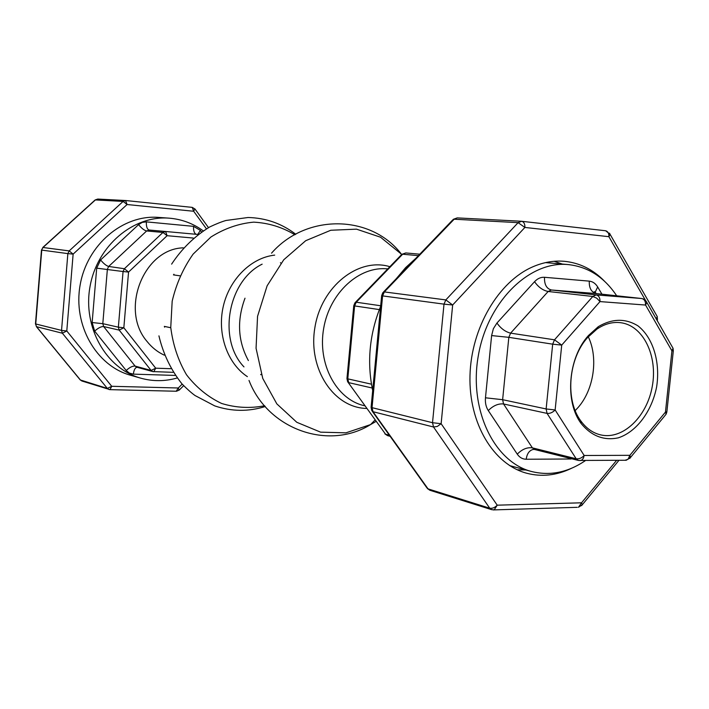 <?xml version="1.0" encoding="UTF-8"?>
<svg xmlns="http://www.w3.org/2000/svg" width="709" height="709" viewBox="0 0 709 709"><rect width="100%" height="100%" fill="white"/><g stroke="black" fill="none" stroke-linecap="round" stroke-linejoin="round"><path stroke-width="1.06" d="M203.128 230.771C192.928 223.362 181.575 219.161 169.07 218.159C133.416 215.208 97.044 245.793 89.999 286.684C82.581 327.505 106.261 368.707 140.754 378.163C152.843 381.522 164.949 381.469 177.073 378.012M140.754 378.163L130.483 375.229C96.3 365.853 72.841 325.183 80.152 284.938C87.092 244.623 123.082 214.481 158.408 217.397L169.07 218.159M196.207 234.307C194.231 233.332 193.344 230.682 193.548 226.348L146.364 221.873C146.169 226.641 147.126 229.362 149.236 230.035L165.587 231.497L149.236 230.044L146.639 230.966C144.219 230.407 141.534 228.298 138.574 224.62L100.598 259.946C103.638 263.624 106.332 265.795 108.681 266.451L124.394 268.729L123.065 271.529L96.69 268.153L92.143 322.542L102.805 323.676L118.359 327.177L119.201 330.11L103.629 326.539C101.245 326.397 98.25 327.921 94.651 331.121L126.184 370.488C129.703 367.306 132.68 365.835 135.109 366.092L151.097 370.435L152.798 371.578L136.793 367.209L135.109 366.092L103.629 326.539L102.805 323.676L107.378 269.198L108.681 266.451L146.639 230.966L162.955 232.446L165.596 231.497L197.802 234.449L165.596 231.497L167.111 235.698L162.955 232.446L124.394 268.729L128.551 272.07L123.065 271.529L118.359 327.177L123.836 327.762L119.201 330.11L151.097 370.435L155.705 368.193L153.8 371.72L152.798 371.578L173.076 372.331M183.294 247.84C143.75 248.77 119.661 309.718 146.923 341.304C151.779 347.437 157.566 352.054 164.302 355.165M372.686 390.553C366.819 362.175 369.469 334.099 380.644 306.332M396.287 278.681L405.619 267.63L415.926 258.236M348.137 382.408L385.554 434.192L347.632 381.699L346.949 378.588M384.881 433.864L387.531 435.61L385.554 434.192L389.365 435.229M353.756 305.765L346.967 378.393L347.791 378.854L354.606 305.925L353.764 305.685L354.925 302.832L356.246 302.229L402.668 254.221L401.259 254.93L355.475 302.264M372.154 388.009L348.731 382.647L347.791 378.854L371.454 384.181M379.324 309.594L354.606 305.925L356.246 302.229L380.698 305.756M418.407 255.648L402.668 254.221L405.796 252.945L419.799 254.203L405.787 252.945L401.817 254.327M517.251 469.775L525.927 469.987M562.361 264.076L554.137 261.293M587.646 337.475L596.978 329.065C604.733 323.845 612.638 321.718 620.676 322.701C643.223 325.502 657.881 355.838 652.315 386.175C647.131 416.573 622.963 440.041 600.815 434.927C592.928 433.093 586.237 428.387 580.742 420.818C564.984 399.965 568.334 358.568 587.646 337.475M588.47 335.508C568.069 357.788 564.532 401.569 581.176 423.557C591.466 436.017 603.802 440.794 618.177 437.878C636.496 431.949 651.784 411.45 656.623 386.937C660.487 362.246 653.157 337.741 637.994 325.883C625.489 318.217 612.266 318.465 598.325 326.645L588.47 335.508M588.275 336.766C598.485 357.717 593.938 389.445 578.189 407.383L575.212 410.6M645.988 300.997L646.759 302.513L645.571 305.047C645.677 301.352 644.392 299.171 641.707 298.516L596.18 294.909C598.83 295.582 600.098 297.807 599.991 301.591L596.748 298.179L592.813 296.468L554.509 339.815L561.723 345.106L552.683 344.175L546.134 408.951L555.138 409.962C552.595 412.549 549.909 413.693 547.064 413.391L576.178 458.767C579.031 459.157 581.699 458.067 584.172 455.497L583.472 458.032L582.054 459.857L580.591 460.558L578.384 460.433L534.559 449.479L532.388 447.858L503.558 403.979L502.628 399.699L508.832 337.333L510.604 333.141L548.146 291.488L551.46 289.999C546.577 288.731 544.255 284.495 544.503 277.29C540.852 277.051 537.537 278.522 534.551 281.695C538.335 287.136 542.872 290.406 548.146 291.488L592.813 296.468L596.18 294.909L551.46 289.999L596.358 293.579C591.403 292.33 589.037 288.182 589.268 281.136L544.503 277.29M673.328 350.733L671.928 350.858L673.054 348.296L672.088 346.612M595.525 293.358L594.559 291.727C593.575 291.886 594.204 292.507 596.446 293.588L641.796 298.524L596.535 293.606M665.104 415.403L666.106 414.189L665.459 412.08L666.877 411.734M625.01 460.265L628.068 459.299L629.867 455.32L630.576 457.394L629.734 458.501M534.551 281.695L496.938 323.047C500.846 328.497 505.402 331.865 510.604 333.141L554.509 339.815L552.683 344.175L508.832 337.333L491.612 335.579L485.47 397.793L502.628 399.699L546.134 408.951L547.064 413.391L503.558 403.979C498.294 403.439 493.207 405.637 488.279 410.573L517.269 454.15C522.072 449.249 527.106 447.149 532.388 447.858L576.178 458.767L578.384 460.433M616.688 295.795C604.29 277.201 588.142 266.797 568.246 264.581C529.623 260.62 487.703 301.378 478.371 355.395C468.605 409.332 493.987 462.002 531.626 471.529C550.131 476.094 568.086 472.424 585.492 460.531M173.873 274.232L174.201 275.003M165.082 326.539L164.515 327.15M383.525 291.966L452.51 220.144L454.168 219.214L457.234 217.893L521.062 221.243M381.646 295.662L382.594 295.892L384.349 291.922L382.825 292.684L381.646 295.662M518.111 222.653L524.882 227.447C525.014 224 523.969 221.944 521.744 221.288L518.111 222.653L445.828 299.916L444.002 304.143L452.661 304.994L445.828 299.916L384.349 291.922L454.168 219.214L518.111 222.653M371.099 407.338L371.773 410.564L373.023 411.716L372.039 407.657L371.126 407.055L381.646 295.742M521.789 221.297L605.654 230.762C607.95 231.418 609.031 233.385 608.907 236.691L610.086 234.316L609.465 233.128M427.305 488.501L429.902 490.274L426.721 487.597L372.42 411.468M433.518 427.004L437.311 426.437L441.131 423.707L432.525 422.706L433.518 427.004L489.742 508.202L491.656 509.665L494.208 509.86L497.213 505.18C494.785 507.671 492.294 508.681 489.742 508.202L428.032 488.873L373.023 411.716L433.518 427.004M656.481 315.213L657.252 316.568L656.215 318.97M656.233 319.006L657.553 318.988M493.269 509.922L577.294 507.316M581.61 505.623L582.266 504.773L581.54 502.796L578.464 507.281L582.266 504.773L618.975 460.309M571.507 468.294C556.662 475.473 541.729 477.122 526.716 473.24C493.544 464.475 468.693 423.53 469.987 375.717C471.113 327.939 498.516 281.473 532.973 266.744C543.413 262.25 553.826 260.433 564.222 261.293C579.652 262.8 593.105 269.464 604.6 281.305M179.12 390.198L178.296 387.991L111.721 386.29L107.351 388.435L108.876 389.471L110.01 389.649L111.721 386.29L66.788 330.97L61.541 330.403L62.383 333.23L66.788 330.97L73.133 254.114L69.172 250.906L67.86 253.609L73.133 254.114L127.079 204.52L125.546 200.523L123.118 201.418L127.079 204.52L193.672 211.264L194.86 208.854M182.178 384.101L178.296 387.991L176.213 391.217M80.179 379.864L81.889 380.999L80.073 379.74L36.354 326.601M35.468 323.88L36.567 326.707L35.468 323.827L41.476 250.055L43.01 247.494L41.476 250.047M125.777 200.541L192.254 207.382L193.672 211.264L206.399 228.777M42.744 247.53L94.979 200.098L97.913 199.078M170.834 368.698L155.705 368.193L123.836 327.762L128.551 272.07L167.111 235.698L193.265 238.056M136.988 367.262C135.082 367.705 133.877 370.001 133.381 374.139L175.167 375.424M126.184 370.488L129.41 373.12L133.381 374.139M92.143 322.542L94.651 331.121M100.598 259.946L96.69 268.153M146.364 221.873L142.243 222.387L138.574 224.62M197.705 234.44L200.408 230.398L193.548 226.348M201.471 231.852L200.408 230.398M599.991 301.591L645.571 305.047L671.928 350.858L665.459 412.08L629.867 455.32L584.172 455.497L555.138 409.962L561.723 345.106L599.991 301.591M596.083 293.535L595.25 292.126L597.669 286.95C595.533 283.458 592.733 281.517 589.268 281.136M601.941 294.191L597.669 286.95M571.126 458.617L572.26 458.9M534.347 449.417L533.035 449.488C529.251 450.499 526.982 453.751 526.202 459.246L571.082 458.989M517.269 454.15C519.582 457.491 522.56 459.193 526.202 459.246M485.47 397.793C485.045 402.73 485.984 406.984 488.279 410.573M496.938 323.047L493.358 328.728L491.612 335.579M616.635 460.327L581.54 502.796L497.213 505.18L441.131 423.707L452.661 304.994L524.882 227.447L608.907 236.691L645.5 300.386M382.594 295.892L444.002 304.143L432.525 422.706L372.039 407.657L382.594 295.892M80.409 379.989L36.567 326.707L62.383 333.23L107.351 388.435L80.409 379.989M61.541 330.403L35.734 323.978L41.751 250.109L67.86 253.609L61.541 330.403M69.172 250.906L43.01 247.494L95.405 199.929L123.118 201.418L69.172 250.906M387.734 268.915C359.56 265.689 329.8 292.525 323.721 328.17C317.313 363.761 336.181 399.07 363.77 405.575L364.896 405.858M262.153 264.165C227.89 280.844 217.512 339.478 243.976 366.899M274.693 255.125C251.243 257.651 229.388 279.124 223.229 306.589C216.989 334.028 227.385 363.487 247.37 376.639M245.004 298.197C236.762 320.415 237.887 341.197 248.372 360.553M389.879 266.69C358.497 257.092 321.31 286.285 314.867 327.718C307.848 369.052 333.904 408.029 366.757 408.446M401.702 254.38L380.538 237.214L356.503 229.158L330.784 230.257L305.721 240.697L283.751 259.778L267.116 285.816L257.553 316.329L256.064 348.261L262.755 378.429L276.847 403.891L296.805 422.298L320.592 432.153L345.93 432.836L370.55 424.594L376.027 421.43M294.9 234.768C282.2 227.128 268.463 222.927 253.68 222.147C238.756 223.521 224.496 228.484 210.91 237.028L193.14 254.097C183.232 268.153 176.24 283.866 172.172 301.219L170.754 327.469C172.952 344.858 178.216 360.633 186.529 374.804C196.366 387.495 208.056 397.04 221.598 403.456C235.751 407.799 250.1 408.561 264.652 405.752M280.977 263.154L280.436 262.711M260.655 374.538L261.311 374.299M387.531 435.61L390.154 436.327M580.742 420.818L581.176 423.557M596.978 329.065L598.325 326.645M641.805 298.524L644.064 299.251L646.138 301.219L673.054 348.296L673.311 350.884L666.85 412.018L666.106 414.189L630.576 457.394L626.251 460.256L578.402 460.442M568.246 264.581L545.54 262.614M531.626 471.529L509.62 465.591M657.349 320.955L657.252 316.568L610.086 234.316L605.654 230.762L521.266 221.243L457.234 217.893L453.219 219.356M491.656 509.665L429.902 490.274M81.889 380.999L110.01 389.649L176.497 391.244L179.262 390.047L183.64 385.661M208.473 227.616L194.993 209.04L192.254 207.382L125.75 200.532L97.753 199.061L95.103 199.982M401.4 254.655L400.833 253.405C370.125 214.18 305.827 213.826 271.529 253.166M375.026 420.02L370.55 424.594C328.249 450.889 267.727 429.167 249.01 380.449M171.622 264.129C181.77 248.726 194.452 236.345 209.66 226.977C216.21 223.867 221.66 221.704 226.011 220.472L248.079 217.503C265.893 217.947 281.792 223.539 295.777 234.28M158.931 335.862C163.176 353.818 170.842 369.797 181.912 383.817C186.999 388.984 191.368 392.892 195.037 395.533L214.747 405.902C231.63 411.592 248.487 411.796 265.308 406.505M261.391 374.556L260.885 374.742M164.328 326.379L170.772 327.744M173.439 274.888L179.962 275.828"/></g></svg>
